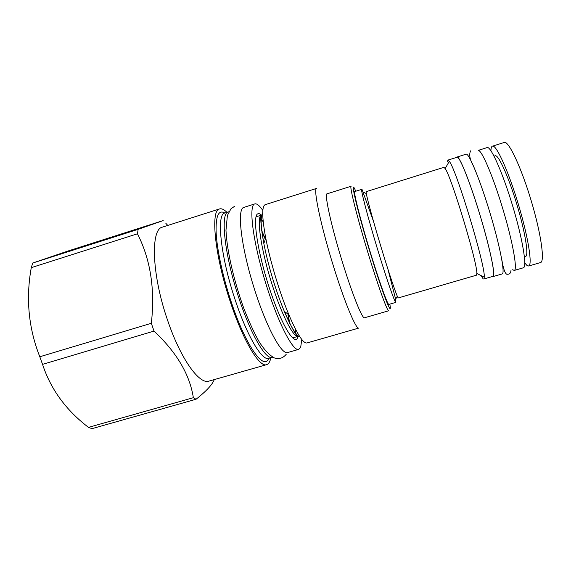 <?xml version="1.0" encoding="UTF-8"?>
<svg xmlns="http://www.w3.org/2000/svg" width="571" height="571" viewBox="0 0 571 571"><rect width="100%" height="100%" fill="white"/><g stroke="black" fill="none" stroke-linecap="round" stroke-linejoin="round"><path stroke-width="0.86" d="M298.712 349.381L287.613 352.557C281.367 355.169 265.237 324.863 253.067 284.736C240.826 244.638 237.086 209.578 243.517 207.494L254.538 203.997C248.592 205.924 252.825 240.912 265.08 281.11C277.278 321.337 292.944 351.857 298.712 349.381L300.71 347.111L301.781 339.467M289.69 323.372L288.141 314.178M265.472 239.063L261.675 230.548M262.831 210.449C259.498 205.56 256.822 203.376 254.794 203.897M260.876 218.893L263.217 221.855M295.785 329.752L295.478 333.521M278.241 285.636C281.703 296.32 285.236 305.999 288.84 314.678C297.191 334.221 303.237 343.656 306.962 342.971L358.831 328.068C356.24 329.774 345.305 304.115 334.271 268.827C321.088 227.151 312.815 187.809 316.662 188.38L265.215 204.668C261.732 206.16 261.918 217.358 265.772 238.264C268.655 252.903 272.81 268.698 278.241 285.636M343.292 264.944C353.014 296.171 362.457 319.189 364.498 317.776L388.737 310.767C387.566 311.944 378.958 288.555 369.294 257.136C357.817 220.085 349.081 185.361 351.144 186.246L327.076 193.819C324 193.262 331.708 228.129 343.292 264.944M389.822 304.122L389.936 304.764C392.348 318.111 383.248 295.193 371.293 256.272C357.396 211.37 349.067 175.525 355.462 190.578L355.733 191.178M388.851 304.4C387.702 305.278 378.93 280.782 369.623 250.055C360.308 219.343 353.599 192.741 354.67 191.57L361.657 189.379C360.829 190.471 367.781 217.037 377.103 247.8C386.417 278.577 394.961 303.172 395.867 302.366L388.851 304.4M397.309 296.263L395.639 299.168L395.867 302.366M395.639 299.168L387.945 269.241M373.463 221.277L362.1 189.615M366.218 191.649L366.154 191.735C365.533 192.855 372.199 217.872 380.928 246.686C389.65 275.515 397.559 298.633 398.301 297.926L476.478 275.186L476.849 273.488C477.627 263.566 451.304 176.375 445.166 168.545L443.917 167.332L366.218 191.649M482.645 278.198L481.096 275.615M447.4 161.322L448.064 160.116L449.291 161.343C456.357 169.38 485.707 266.6 484.265 277.206L483.765 279.012L493.058 276.321C495.721 276.143 490.218 249.156 480.447 216.609C470.697 184.048 460.026 157.125 457.328 157.203L447.871 160.116M492.623 276.443L493.13 276.55C495.799 276.371 490.282 249.284 480.468 216.595C470.682 183.905 459.969 156.882 457.264 156.968L466.321 154.12C469.369 153.927 480.418 180.9 490.218 213.654C500.039 246.401 505.242 273.645 502.223 273.916L493.13 276.55M456.672 157.353L457.043 156.982M512.679 269.733L514.235 270.44C517.704 270.033 512.936 242.604 503.094 209.771C493.294 176.931 481.796 150.03 478.284 150.366L487.413 147.496C491.274 147.054 503.115 173.905 512.929 206.802C522.779 239.699 527.219 267.278 523.393 267.785L514.235 270.44M524.428 256.786L525.577 256.45C528.939 255.922 525.377 232.882 517.226 205.603C509.125 178.33 499.061 155.676 495.549 155.733L494.036 156.126M524.806 262.988L526.89 265.365L528.639 266.007C532.65 265.444 528.425 237.893 518.604 205.096C508.825 172.292 496.834 145.569 492.78 146.069L504.621 142.35C509.125 141.708 521.573 168.366 531.358 201.249C541.194 234.124 544.991 261.875 540.523 262.567L528.639 266.007M490.924 150.758C491.017 147.989 491.524 146.44 492.445 146.119M287.905 314.007L288.94 321.816M261.903 232.254L265.365 239.342M272.724 357.146L272.253 357.325C265.908 360.151 250.805 334.649 238.871 298.055C224.417 254.852 220.071 212.662 228.357 211.912L228.843 211.805M272.253 357.325L268.648 358.36C262.153 361.229 246.908 335.791 234.959 299.225C220.492 256.065 216.316 213.854 224.781 213.047L228.357 211.912M224.846 213.026C218.486 209.371 215.588 215.995 216.145 232.911C217.066 249.77 222.69 276.086 230.848 300.76C245.48 345.583 264.073 371.378 268.713 358.338M270.847 357.724C270.047 361.714 268.634 364.027 266.6 364.669C259.527 367.788 243.039 340.716 230.184 301.452C214.589 255.059 210.356 209.8 219.585 208.929C221.634 208.336 224.096 209.478 226.965 212.355M266.6 364.669L209 381.1C199.472 384.904 180.579 358.895 167.574 320.217C151.672 274.565 150.423 228.928 162.514 227.108L219.585 208.929M39.806 356.768L151.336 323.3L154.013 331.094L42.547 364.355L39.806 356.768C28.543 328.246 25.702 298.54 31.277 267.649L32.747 263.024L67.978 251.026L163.185 220.577L138.153 229.328L32.747 263.024M214.232 379.608C212.512 384.469 206.452 391.021 196.046 399.257L193.348 397.702C189.779 374.562 176.667 352.357 154.013 331.094M196.046 399.257L91.995 428.65L88.484 427.372C65.993 410.206 50.683 389.201 42.547 364.355M151.336 323.3C155.169 289.361 150.537 259.527 137.454 233.796L31.277 267.649M165.876 223.361L167.781 225.431M137.454 233.796L138.153 229.328M193.348 397.702L88.484 427.372M298.069 336.355L297.648 337.625C294.479 346.326 280.961 323.871 269.169 287.449C257.314 251.069 252.289 215.981 257.714 213.861C258.713 213.318 259.962 213.732 261.468 215.096M299.989 336.99C296.363 335.876 291.153 327.361 284.351 311.445C292.166 328.882 296.806 337.161 298.283 336.298C293.958 338.346 282.374 316.512 272.603 286.085C260.847 250.255 255.936 215.36 261.675 215.031L256.65 216.616M288.84 314.678L284.351 311.445C281.118 303.708 277.963 295.093 274.879 285.6C270.054 270.561 266.364 256.5 263.816 243.439C260.683 226.416 260.312 216.445 262.717 213.511M298.283 336.298L293.166 337.775M261.675 215.031C259.969 215.124 260.683 224.589 263.816 243.439L265.772 238.264M366.311 193.583L363.313 192.084M476.849 273.488L484.265 277.206M445.166 168.545L449.291 161.343M286.199 354.327C282.902 358.288 278.926 359.48 274.273 357.896C269.426 355.212 264.452 349.952 259.348 342.122C254.038 332.672 248.863 321.416 243.817 308.361C234.01 281.146 226.915 251.133 225.973 230.249L227.401 215.438L230.998 208.743L234.381 206.452M511.009 270.354C510.702 273.059 509.646 274.33 507.847 274.151C505.656 275.279 503.636 270.426 501.781 259.577M473.63 166.332C469.819 159.702 468.805 154.541 470.604 150.851"/></g></svg>
